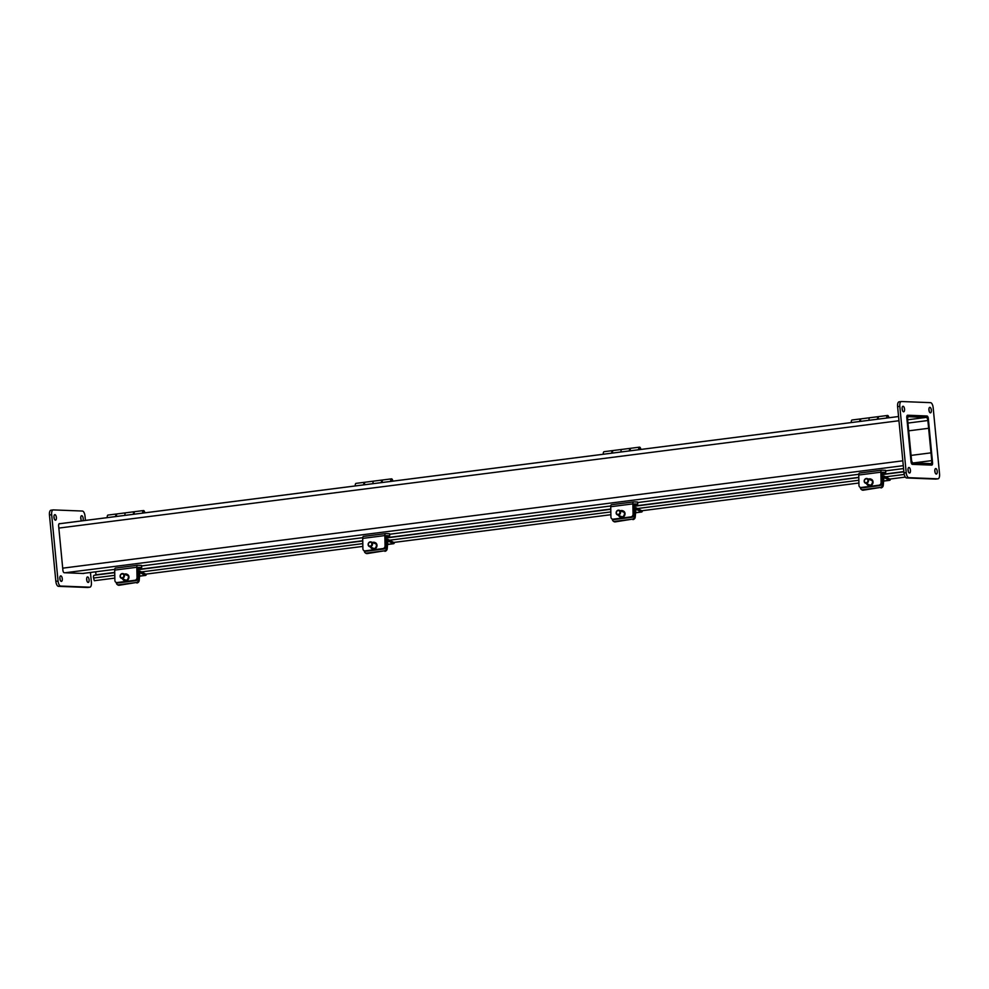 <?xml version="1.0" encoding="UTF-8"?>
<svg xmlns="http://www.w3.org/2000/svg" width="989" height="989" viewBox="0 0 989 989"><rect width="100%" height="100%" fill="white"/><g stroke="black" fill="none" stroke-linecap="round" stroke-linejoin="round"><path stroke-width="1.48" d="M930.822 465.077A4.562 1.966 82.7 0 0 930.97 465.077A4.562 1.966 82.7 0 0 932.367 460.639L928.51 420.548A4.562 1.966 82.7 0 0 926.1 415.949L908.545 415.256A4.562 1.966 82.7 0 0 908.409 415.269A4.562 1.966 82.7 0 0 907 419.707L910.857 459.786A4.562 1.966 82.7 0 0 913.28 464.385L930.822 465.077M907.642 419.781L926.236 417.407A3.091 1.335 82.7 0 1 927.88 420.523L928.622 428.286L908.706 430.833L928.622 428.286L931.737 460.614A3.091 1.335 -97.3 0 1 930.785 463.618A3.091 1.335 -97.3 0 1 930.686 463.631L913.131 462.939A3.091 1.335 -97.3 0 1 911.499 459.811L907.63 419.732A3.091 1.335 82.7 0 1 908.594 416.715A3.091 1.335 82.7 0 1 908.681 416.715L908.495 416.74M930.983 452.851L911.067 455.397L930.983 452.851M928.622 428.286L929.252 428.311L928.622 428.286M926.236 417.407L908.681 416.715M928.102 418.508L928.312 418.483A2.473 1.063 82.7 0 0 927.002 415.986L926.483 416.048M907.482 415.244L927.002 415.986M907.642 415.219A2.473 1.063 82.7 0 0 907.568 415.232A2.473 1.063 82.7 0 0 906.802 417.642L911.054 461.851A2.473 1.063 82.7 0 0 912.365 464.36L931.725 465.114A2.473 1.063 82.7 0 0 931.811 465.114A2.473 1.063 82.7 0 0 932.565 462.704L932.343 462.728M928.312 418.483L932.565 462.704M930.538 402.659A4.945 2.126 -97.3 0 1 933.159 407.666L939.55 473.991A4.945 2.126 -97.3 0 1 938.029 478.812A4.945 2.126 -97.3 0 1 937.869 478.824L908.829 477.675A4.945 2.126 -97.3 0 1 906.208 472.68L899.817 406.355A4.945 2.126 -97.3 0 1 901.35 401.522A4.945 2.126 -97.3 0 1 901.498 401.522L930.538 402.659M903.6 411.795A2.782 1.199 -97.3 0 1 902.141 409.087A2.782 1.199 -97.3 0 1 902.982 406.269A2.782 1.199 -97.3 0 1 904.527 408.877A2.782 1.199 -97.3 0 1 903.686 411.795A2.782 1.199 -97.3 0 1 903.6 411.795M930.402 412.846A2.782 1.199 -97.3 0 1 928.943 410.138A2.782 1.199 -97.3 0 1 929.784 407.332A2.782 1.199 -97.3 0 1 931.329 409.941A2.782 1.199 -97.3 0 1 930.488 412.846A2.782 1.199 -97.3 0 1 930.402 412.846M936.299 474.065A2.782 1.199 -97.3 0 1 934.84 471.357A2.782 1.199 -97.3 0 1 935.681 468.551A2.782 1.199 -97.3 0 1 937.226 471.16A2.782 1.199 -97.3 0 1 936.385 474.065A2.782 1.199 -97.3 0 1 936.299 474.065M909.497 473.014A2.782 1.199 -97.3 0 1 908.026 470.307A2.782 1.199 -97.3 0 1 908.879 467.488A2.782 1.199 -97.3 0 1 910.424 470.096A2.782 1.199 -97.3 0 1 909.583 473.014A2.782 1.199 -97.3 0 1 909.497 473.014M901.189 401.559L899.285 401.806A4.945 2.126 82.7 0 0 899.125 401.806A4.945 2.126 82.7 0 0 897.604 406.627L903.995 472.965A4.945 2.126 82.7 0 0 906.616 477.959L935.656 479.096A4.945 2.126 82.7 0 0 935.817 479.096A4.945 2.126 82.7 0 0 935.965 479.059M902.351 410.175A2.782 1.199 82.7 0 0 902.104 408.173M929.166 411.226A2.782 1.199 82.7 0 0 928.906 409.236M935.05 472.445A2.782 1.199 82.7 0 0 934.803 470.455M908.248 471.394A2.782 1.199 82.7 0 0 908.001 469.392M59.328 523.614L59.488 523.601A2.473 1.063 82.7 0 0 59.402 523.601A2.473 1.063 82.7 0 0 58.648 526.012L62.9 570.233A2.473 1.063 82.7 0 0 64.211 572.73L83.57 573.496A2.473 1.063 82.7 0 0 83.657 573.496A2.473 1.063 82.7 0 0 83.991 573.299M59.488 523.601L60.317 523.638M53.035 509.941L51.131 510.176A4.945 2.126 82.7 0 0 50.971 510.188A4.945 2.126 82.7 0 0 49.45 515.009L55.841 581.334A4.945 2.126 82.7 0 0 58.462 586.341L87.502 587.478A4.945 2.126 82.7 0 0 87.65 587.478A4.945 2.126 82.7 0 0 87.811 587.441M90.444 572.483L91.396 582.373A4.945 2.126 -97.3 0 1 89.875 587.194A4.945 2.126 -97.3 0 1 89.715 587.194L60.675 586.057A4.945 2.126 -97.3 0 1 58.054 581.05L51.663 514.725A4.945 2.126 -97.3 0 1 53.183 509.904A4.945 2.126 -97.3 0 1 53.344 509.904L82.384 511.041A4.945 2.126 -97.3 0 1 85.005 516.035L85.425 520.424M62.282 578.676A2.782 1.199 -97.3 0 1 61.429 581.384A2.782 1.199 -97.3 0 1 59.884 578.775A2.782 1.199 -97.3 0 1 60.725 575.87A2.782 1.199 -97.3 0 1 62.282 578.676M56.385 517.457A2.782 1.199 -97.3 0 1 55.532 520.165A2.782 1.199 -97.3 0 1 53.987 517.556A2.782 1.199 -97.3 0 1 54.828 514.651A2.782 1.199 -97.3 0 1 56.385 517.457M81.667 520.906A2.782 1.199 -97.3 0 1 80.739 517.865A2.782 1.199 -97.3 0 1 81.63 515.702A2.782 1.199 -97.3 0 1 83.2 518.508A2.782 1.199 -97.3 0 1 82.903 520.746M89.084 579.727A2.782 1.199 -97.3 0 1 88.231 582.447A2.782 1.199 -97.3 0 1 86.686 579.838A2.782 1.199 -97.3 0 1 87.526 576.921A2.782 1.199 -97.3 0 1 89.084 579.727M60.094 579.764A2.782 1.199 82.7 0 0 60.069 578.961A2.782 1.199 82.7 0 0 59.834 577.774M54.197 518.545A2.782 1.199 82.7 0 0 54.172 517.742A2.782 1.199 82.7 0 0 53.95 516.555M80.999 519.608A2.782 1.199 82.7 0 0 80.974 518.792A2.782 1.199 82.7 0 0 80.752 517.606M86.896 580.827A2.782 1.199 82.7 0 0 86.871 580.011A2.782 1.199 82.7 0 0 86.649 578.825M114.835 578.095L94.301 580.716L93.621 578.021A2.077 0.89 -97.3 0 1 94.14 575.289A2.077 0.89 -97.3 0 1 94.202 575.289L97.058 574.918M905.343 477.081L887.628 479.344M858.909 483.015L639.599 511.041M610.881 514.7L391.57 542.726M362.864 546.398L143.553 574.424M114.724 572.433L95.982 574.819L95.698 571.803M95.982 574.819L97.058 574.869M903.859 471.592L881.854 474.411M858.798 477.353L633.838 506.096M610.782 509.038L385.809 537.793M362.753 540.736L137.792 569.479M903.872 471.778L881.867 474.584M858.798 477.526L633.838 506.319M610.782 509.224L385.809 537.967M362.753 540.921L137.792 569.664M134.183 513.031L133.997 514.218M133.49 514.28A2.473 1.063 -97.3 0 1 134.244 511.721A2.473 1.063 -97.3 0 1 134.615 511.82M116.479 516.456A2.473 1.063 82.7 0 1 117.234 513.897L125.739 512.809A2.473 1.063 82.7 0 0 124.985 515.368A2.473 1.063 -97.3 0 1 125.739 512.809L134.244 511.721M116.467 515.294L116.282 516.481M115.775 516.542A2.473 1.063 -97.3 0 1 116.517 513.983A2.473 1.063 -97.3 0 1 116.9 514.082M116.517 513.983L108.024 515.071A2.473 1.063 82.7 0 0 107.269 517.63M142.7 513.106A2.473 1.063 -97.3 0 1 143.454 510.547L134.949 511.634A2.473 1.063 82.7 0 0 134.207 514.193M143.454 510.547A2.473 1.063 -97.3 0 1 144.814 512.834M143.207 513.044L143.603 511.721L144.307 512.895M382.211 481.334L382.026 482.521M381.519 482.595A2.473 1.063 -97.3 0 1 382.261 480.024A2.473 1.063 -97.3 0 1 382.632 480.122M364.508 484.758A2.473 1.063 82.7 0 1 365.25 482.199L373.755 481.111A2.473 1.063 82.7 0 0 373.014 483.67A2.473 1.063 -97.3 0 1 373.755 481.111L382.261 480.024M364.496 483.609L364.311 484.783M363.804 484.857A2.473 1.063 -97.3 0 1 364.545 482.286A2.473 1.063 -97.3 0 1 364.916 482.385M364.545 482.286L356.04 483.374A2.473 1.063 82.7 0 0 355.298 485.945M390.729 481.408A2.473 1.063 -97.3 0 1 391.471 478.849L382.966 479.937A2.473 1.063 82.7 0 0 382.224 482.496M391.471 478.849A2.473 1.063 -97.3 0 1 392.843 481.149M391.236 481.346L391.632 480.024L392.336 481.21M630.228 449.649L630.055 450.836M629.548 450.897A2.473 1.063 -97.3 0 1 630.29 448.338A2.473 1.063 -97.3 0 1 630.661 448.437M612.537 453.073A2.473 1.063 82.7 0 1 613.279 450.502L621.784 449.426A2.473 1.063 82.7 0 0 621.043 451.985A2.473 1.063 -97.3 0 1 621.784 449.426L630.29 448.338M612.512 451.911L612.327 453.098M611.82 453.16A2.473 1.063 -97.3 0 1 612.574 450.601A2.473 1.063 -97.3 0 1 612.945 450.7M612.574 450.601L604.069 451.689A2.473 1.063 82.7 0 0 603.327 454.248M638.758 449.723A2.473 1.063 -97.3 0 1 639.5 447.152L630.994 448.24A2.473 1.063 82.7 0 0 630.253 450.811M639.5 447.152A2.473 1.063 -97.3 0 1 640.86 449.451M639.265 449.661L639.648 448.338L640.353 449.513M878.257 417.951L878.071 419.138M877.564 419.2A2.473 1.063 -97.3 0 1 878.306 416.641A2.473 1.063 -97.3 0 1 878.689 416.74M860.554 421.376A2.473 1.063 82.7 0 1 861.308 418.817L869.813 417.729A2.473 1.063 82.7 0 0 869.059 420.288A2.473 1.063 -97.3 0 1 869.813 417.729L878.306 416.641M860.541 420.214L860.356 421.401M859.849 421.462A2.473 1.063 -97.3 0 1 860.591 418.903A2.473 1.063 -97.3 0 1 860.974 419.002M860.591 418.903L852.098 419.991A2.473 1.063 82.7 0 0 851.344 422.55M886.774 418.026A2.473 1.063 -97.3 0 1 887.529 415.467L879.023 416.554A2.473 1.063 82.7 0 0 878.269 419.113M887.529 415.467A2.473 1.063 -97.3 0 1 888.888 417.754M887.281 417.964L887.677 416.641L888.382 417.828M866.339 478.478A2.473 2.163 -66.9 0 0 865.424 483.164A2.473 2.163 -66.9 0 0 867.353 478.614A2.473 2.163 -66.9 0 0 866.339 478.478M866.129 478.861A1.978 1.731 113.1 0 1 867.724 481.569A1.978 1.731 113.1 0 1 864.658 481.952A1.978 1.731 113.1 0 1 866.129 478.861M860.195 487.342L861.122 487.725A2.473 2.163 -66.9 0 0 862.136 487.861L861.209 487.478A2.473 2.163 113.1 0 1 858.959 485.339L858.761 475.017A2.497 1.076 82.7 0 1 859.552 473.014A2.497 1.076 82.7 0 1 859.626 473.014L881.619 470.208M871.049 479.195A3.4 2.979 113.1 0 1 872.743 483.596A3.4 2.979 113.1 0 1 868.391 485.426M878.924 485.216L879.851 485.599A2.473 2.163 -66.9 0 0 882.027 482.904L881.842 473.261L882.237 472.26L885.761 472.396L885.563 470.331L881.768 470.183A2.497 1.076 82.7 0 0 881.694 470.183A2.497 1.076 82.7 0 0 880.902 472.186L881.1 482.521A2.473 2.163 113.1 0 1 878.924 485.216L861.209 487.478M879.851 485.599L862.136 487.861M868.527 479.109A3.4 2.979 113.1 0 1 872.187 483.361A3.4 2.979 113.1 0 1 866.587 483.658M885.761 472.396L881.854 472.89M861.592 489.604A2.473 2.077 -54.6 0 0 863.236 490.198L862.569 489.728A2.473 2.077 125.4 0 1 860.455 487.676L860.467 487.453M890.459 478.985A2.497 1.076 -97.3 0 1 889.692 480.32A2.497 1.076 -97.3 0 1 889.371 480.258L883.943 477.477L883.264 485.315L882.596 484.845A2.473 2.077 125.4 0 1 880.284 487.466L863.236 490.198M880.284 487.466L862.569 489.728M880.952 487.923A2.473 2.077 -54.6 0 0 883.264 485.315M882.596 484.845L882.905 477.65A2.497 1.076 -97.3 0 1 883.696 475.969A2.497 1.076 -97.3 0 1 884.005 476.03L889.185 478.725M618.323 510.176A2.473 2.163 -66.9 0 0 617.396 514.861A2.473 2.163 -66.9 0 0 619.337 510.312A2.473 2.163 -66.9 0 0 618.323 510.176M618.113 510.559A1.978 1.731 113.1 0 1 619.695 513.254A1.978 1.731 113.1 0 1 616.629 513.65A1.978 1.731 113.1 0 1 618.113 510.559M612.179 519.027L613.093 519.423A2.473 2.163 -66.9 0 0 614.12 519.559L613.192 519.163A2.473 2.163 113.1 0 1 610.93 517.037L610.732 506.714A2.497 1.076 82.7 0 1 611.523 504.711A2.497 1.076 82.7 0 1 611.598 504.711L633.59 501.893M623.021 510.88A3.4 2.979 113.1 0 1 624.714 515.281A3.4 2.979 113.1 0 1 620.375 517.111M630.908 516.901L631.835 517.296A2.473 2.163 -66.9 0 0 633.998 514.601L633.813 504.959L634.209 503.957L637.744 504.093L637.546 502.029L633.751 501.88A2.497 1.076 82.7 0 0 633.665 501.88A2.497 1.076 82.7 0 0 632.873 503.883L633.071 514.206A2.473 2.163 113.1 0 1 630.908 516.901L613.192 519.163M631.835 517.296L614.12 519.559M620.499 510.806A3.4 2.979 113.1 0 1 624.158 515.046A3.4 2.979 113.1 0 1 618.57 515.356M637.744 504.093L633.838 504.588M613.576 521.302A2.473 2.077 -54.6 0 0 615.207 521.883L614.552 521.413A2.473 2.077 125.4 0 1 612.426 519.373L612.438 519.138M642.43 510.67A2.497 1.076 -97.3 0 1 641.663 512.005A2.497 1.076 -97.3 0 1 641.354 511.943L635.927 509.174L635.235 517.012L634.579 516.542A2.473 2.077 125.4 0 1 632.268 519.151L615.207 521.883M632.268 519.151L614.552 521.413M632.923 519.621A2.473 2.077 -54.6 0 0 635.235 517.012M634.579 516.542L634.876 509.347A2.497 1.076 -97.3 0 1 635.667 507.654A2.497 1.076 -97.3 0 1 635.989 507.728L641.169 510.423M370.294 541.861A2.473 2.163 -66.9 0 0 369.367 546.546A2.473 2.163 -66.9 0 0 371.308 541.997A2.473 2.163 -66.9 0 0 370.294 541.861M370.084 542.256A1.978 1.731 113.1 0 1 371.666 544.951A1.978 1.731 113.1 0 1 368.6 545.347A1.978 1.731 113.1 0 1 370.084 542.256M364.15 550.725L365.077 551.12A2.473 2.163 -66.9 0 0 366.091 551.256L365.164 550.861A2.473 2.163 113.1 0 1 362.901 548.734L362.703 538.399A2.497 1.076 82.7 0 1 363.495 536.397A2.497 1.076 82.7 0 1 363.581 536.397L385.574 533.59M374.992 542.578A3.4 2.979 113.1 0 1 376.685 546.979A3.4 2.979 113.1 0 1 372.346 548.808M382.879 548.598L383.806 548.994A2.473 2.163 -66.9 0 0 385.97 546.299L385.784 536.644L386.18 535.642L389.715 535.778L389.518 533.714L385.722 533.566A2.497 1.076 82.7 0 0 385.648 533.578A2.497 1.076 82.7 0 0 384.857 535.568L385.055 545.903A2.473 2.163 113.1 0 1 382.879 548.598L365.164 550.861M383.806 548.994L366.091 551.256M372.482 542.491A3.4 2.979 113.1 0 1 376.129 546.744A3.4 2.979 113.1 0 1 370.541 547.053M389.715 535.778L385.809 536.285M365.547 552.987A2.473 2.077 -54.6 0 0 367.179 553.58L366.523 553.111A2.473 2.077 125.4 0 1 364.409 551.058L364.422 550.836M394.401 542.368A2.497 1.076 -97.3 0 1 393.647 543.703A2.497 1.076 -97.3 0 1 393.325 543.641L387.898 540.872L387.206 548.697L386.551 548.227A2.473 2.077 125.4 0 1 384.239 550.848L367.179 553.58M384.239 550.848L366.523 553.111M384.894 551.318A2.473 2.077 -54.6 0 0 387.206 548.697M386.551 548.227L386.86 541.032A2.497 1.076 -97.3 0 1 387.639 539.351A2.497 1.076 -97.3 0 1 387.96 539.413L393.14 542.108M122.265 573.558A2.473 2.163 -66.9 0 0 121.35 578.244A2.473 2.163 -66.9 0 0 123.279 573.694A2.473 2.163 -66.9 0 0 122.265 573.558M122.055 573.941A1.978 1.731 113.1 0 1 123.65 576.636A1.978 1.731 113.1 0 1 120.584 577.032A1.978 1.731 113.1 0 1 122.055 573.941M116.121 582.41L117.048 582.805A2.473 2.163 -66.9 0 0 118.062 582.941L117.135 582.546A2.473 2.163 113.1 0 1 114.885 580.419L114.687 570.097A2.497 1.076 82.7 0 1 115.478 568.094A2.497 1.076 82.7 0 1 115.552 568.094L137.545 565.275M126.975 574.275A3.4 2.979 113.1 0 1 128.669 578.664A3.4 2.979 113.1 0 1 124.317 580.506M134.863 580.283L135.777 580.679A2.473 2.163 -66.9 0 0 137.953 577.984L137.768 568.341L138.163 567.34L141.699 567.476L141.489 565.411L137.694 565.263A2.497 1.076 82.7 0 0 137.619 565.263A2.497 1.076 82.7 0 0 136.828 567.266L137.026 577.588A2.473 2.163 113.1 0 1 134.863 580.283L117.135 582.546M135.777 580.679L118.062 582.941M124.453 574.189A3.4 2.979 113.1 0 1 128.113 578.429A3.4 2.979 113.1 0 1 122.512 578.738M141.699 567.476L137.78 567.97M117.518 584.684A2.473 2.077 -54.6 0 0 119.162 585.265L118.495 584.808A2.473 2.077 125.4 0 1 116.381 582.756L116.393 582.533M146.384 574.065A2.497 1.076 -97.3 0 1 145.618 575.4A2.497 1.076 -97.3 0 1 145.296 575.326L139.869 572.557L139.189 580.395L138.522 579.925A2.473 2.077 125.4 0 1 136.21 582.533L119.162 585.265M136.21 582.533L118.495 584.808M136.878 583.003A2.473 2.077 -54.6 0 0 139.189 580.395M138.522 579.925L138.831 572.73A2.497 1.076 -97.3 0 1 139.622 571.049A2.497 1.076 -97.3 0 1 139.944 571.11L145.123 573.805M82.668 573.459L114.724 569.367L82.742 573.459M362.74 537.682L141.551 565.943L362.753 537.67M389.567 534.245L610.769 505.972L389.567 534.258M637.596 502.548L858.798 474.287L637.596 502.56M885.612 470.863L903.563 468.563M913.428 462.951L931.737 460.614M927.88 420.523L907.964 423.069M59.056 523.811L898.556 416.53M898.964 420.733L58.846 528.077M903.291 465.671L65.126 572.767M62.703 568.168L902.821 460.812M937.869 478.824L935.656 479.096M906.616 477.959L908.829 477.675M906.208 472.68L903.995 472.965M897.604 406.627L899.817 406.355M49.45 515.009L51.663 514.725M89.715 587.194L87.502 587.478M58.462 586.341L60.675 586.057M58.054 581.05L55.841 581.334M904.23 474.448L885.551 476.834M858.86 480.246L637.534 508.519M610.831 511.931L389.505 540.217M362.802 543.629L141.476 571.914M114.786 575.326L93.621 578.021M137.792 569.713L362.753 540.971L137.792 569.713M385.821 538.016L610.782 509.273L385.821 538.016M881.867 474.633L903.884 471.827L881.867 474.633M880.902 472.186L858.761 475.017M882.027 482.904L881.1 482.521M889.371 480.258L883.437 481.013M882.905 477.65L881.928 477.774M632.873 503.883L610.732 506.714M633.998 514.601L633.071 514.206M641.354 511.943L635.42 512.71M634.876 509.347L633.9 509.471M384.857 535.568L362.703 538.399M385.97 546.299L385.055 545.903M393.325 543.641L387.391 544.395M386.86 541.032L385.871 541.168M136.828 567.266L114.687 570.097M137.953 577.984L137.026 577.588M145.296 575.326L139.362 576.093M138.831 572.73L137.854 572.854M885.625 470.875L903.575 468.576M898.556 416.517L59.068 523.787M938.029 478.812L935.817 479.096M901.35 401.522L899.125 401.806M53.183 509.904L50.971 510.188M89.875 587.194L87.65 587.478M94.14 575.289L114.736 572.656M872.298 480.716L867.353 478.614M870.357 485.265L865.424 483.164M881.694 470.183L859.552 473.014M861.234 489.407L861.901 489.876M889.692 480.32L883.437 481.124M883.696 475.969L881.891 476.191M624.269 512.413L619.337 510.312M622.328 516.963L617.396 514.861M633.665 501.88L611.523 504.711M613.217 521.104L613.872 521.574M641.663 512.005L635.408 512.809M635.667 507.654L633.875 507.889M376.24 544.098L371.308 541.997M374.312 548.648L369.367 546.546M385.648 533.578L363.495 536.397M365.188 552.802L365.843 553.259M393.647 543.703L387.391 544.506M387.639 539.351L385.846 539.586M128.224 575.796L123.279 573.694M126.283 580.345L121.35 578.244M137.619 565.263L115.478 568.094M117.159 584.487L117.827 584.956M145.618 575.4L139.362 576.191M139.622 571.049L137.817 571.271"/></g></svg>
